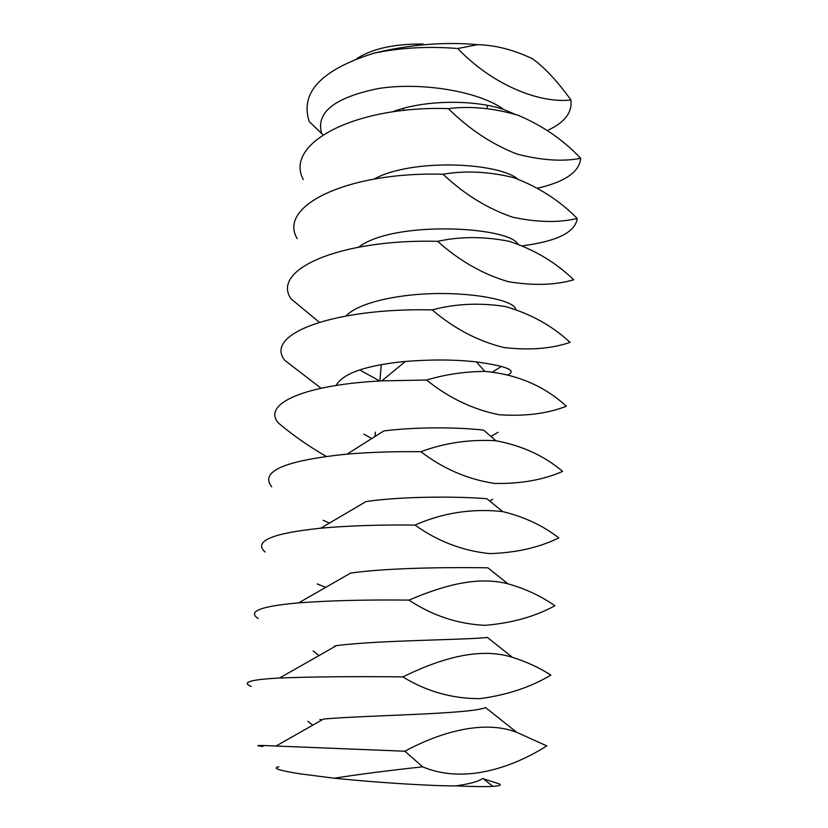 <?xml version="1.0" encoding="UTF-8"?>
<svg xmlns="http://www.w3.org/2000/svg" width="828" height="828" viewBox="0 0 828 828"><rect width="100%" height="100%" fill="white"/><g stroke="black" fill="none" stroke-linecap="round" stroke-linejoin="round"><path stroke-width="1.24" d="M356.661 58.747C372.082 48.697 394.231 43.78 423.108 44.029L416.173 45.499M278.881 766.79C271.719 768.115 278.943 770.485 300.533 773.89L334.139 778.216C377.91 782.657 431.688 786.051 455.907 785.886C470.149 783.837 479.112 781.311 482.796 778.33L492.877 786.362C485.301 786.797 472.985 786.631 455.907 785.886M483.469 778.869L496.065 782.843C502.472 784.623 501.406 785.793 492.877 786.362M322.92 134.809L309.237 121.571C299.746 92.519 321.367 69.707 374.121 53.137C409.746 44.495 444.222 41.669 477.528 44.66C495.444 45.136 513.753 49.835 532.476 58.757C544.689 67.575 557.482 81.299 570.885 99.94C539.411 103.8 491.884 84.497 457.791 48.51C428.19 46.151 400.297 47.693 374.121 53.137M547.484 130.472C564.727 122.503 572.521 112.329 570.885 99.94M262.911 746.494C253.13 745.324 257.508 745.169 276.055 746.038L404.871 751.213C439.989 732.252 483.469 719.501 516.734 732.335L546.78 745.893C515.171 766.107 465.377 784.934 422.632 766.821C388.177 770.568 358.679 774.366 334.139 778.216M404.871 751.213L422.632 766.821M477.528 44.66L457.791 48.51M392.151 111.956C424.609 99.319 475.965 99.733 503.807 109.555L514.778 114.129M276.055 746.038L323.51 719.056C365.697 715.216 470.335 714.305 485.57 707.567L516.734 732.335M322.04 719.905L319.877 719.428M251.236 686.422C241.041 682.334 250.47 679.54 279.522 678.039C310.686 676.755 351.796 676.372 402.853 676.89C436.801 660.32 477.704 646.233 512.387 657.328C526.598 661.81 539.432 667.73 550.868 675.089C530.903 687.105 507.274 694.951 479.992 698.656C452.16 698.718 426.441 691.463 402.853 676.89M303.286 179.541C283.714 143.492 355.015 105.591 448.3 108.603C470.366 105.86 493.654 108.085 518.142 115.278C542.547 125.618 563.392 139.963 580.676 158.314C579.455 171.882 565.12 181.839 537.662 188.163M373.956 179.117C412.344 157.993 498.342 162.692 517.603 178.931M580.676 158.314C562.698 161.781 541.502 160.373 517.096 154.091C492.205 144.455 469.279 129.292 448.3 108.603M279.522 678.039L336.489 645.623C379.39 640.096 467.447 639.992 487.35 637.405L512.387 657.328M334.481 646.782L334.647 645.861M258.212 618.526C247.168 611.447 260.665 606.22 298.691 602.867C328.964 600.579 365.728 599.648 408.991 600.093C439.709 587.093 475.179 575.45 507.854 583.771C525.614 588.801 541.284 596.139 554.863 605.775L554.801 605.796M554.863 605.775C535.167 616.56 511.88 623.08 484.991 625.337C457.553 623.991 432.226 615.577 408.991 600.093M297.221 238.63C277.09 205.582 348.702 171.458 443.052 174.253C465.45 170.402 489.048 171.551 513.877 177.699C538.604 187.045 559.707 200.635 577.209 218.457C575.439 232.15 557.234 241.258 522.592 245.781M358.752 247.117C393.383 220.289 508.257 226.427 517.935 244.022M577.209 218.457C558.993 222.856 537.527 222.453 512.791 217.236C487.568 208.646 464.322 194.311 443.052 174.253M298.691 602.867L350.565 573.111C392.493 567.004 464.767 567.418 487.92 567.811L507.854 583.771M325.828 587.394L317.238 583.916M265.043 552.007C253.264 541.243 271.832 533.294 320.757 528.192C348.474 525.708 379.886 524.673 414.994 525.066C442.949 512.76 472.167 508.268 502.658 511.59C524.29 516.848 542.992 525.614 558.776 537.879C539.349 547.494 516.382 552.742 489.876 553.621C462.831 550.92 437.877 541.409 414.994 525.066M319.225 322.175L291.032 298.867C270.332 268.945 342.274 238.764 437.681 241.341C460.409 236.342 484.359 236.363 509.52 241.414C534.577 249.735 555.961 262.528 573.669 279.802C555.226 285.163 533.47 285.795 508.402 281.706C482.827 274.192 459.261 260.737 437.681 241.341M346.063 315.913C358.979 302.003 402.046 293.081 443.736 293.536C485.498 293.909 516.02 302.468 515.523 309.32M320.757 528.192L366.09 501.54C405.13 495.879 462.231 496.531 486.926 498.746L502.658 511.59M329.461 523.13L323.148 520.263M271.739 486.823C259.454 471.401 284.584 460.503 347.129 454.117C370.116 452.191 394.687 451.395 420.862 451.726C444.626 442.887 469.631 439.223 495.879 440.755C522.033 445.63 544.275 455.835 562.616 471.38C543.437 479.867 520.791 483.894 494.658 483.438C467.996 479.464 443.404 468.886 420.862 451.726M321.078 388.239L284.728 360.294C263.439 333.622 335.671 307.571 432.195 309.92C455.276 303.71 479.557 302.562 505.07 306.464C530.469 313.709 552.131 325.673 570.057 342.388C551.376 348.743 529.33 350.461 503.91 347.532C477.994 341.146 454.086 328.602 432.195 309.92M336.033 385.496C342.895 373.314 366.038 365.293 405.451 361.432C431.481 359.383 455.11 359.538 476.328 361.898C506.053 366.038 516.765 370.261 508.454 374.577M347.129 454.117L383.768 430.953C417.457 426.637 459.675 427.31 483.687 430.146L495.879 440.755M371.938 438.561L363.906 434.203M326.232 456.373C309.092 446.54 293.112 435.383 278.291 422.932C261.814 403.702 304.88 384.699 381.78 380.88L426.596 380.031C445.164 374.473 464.58 371.596 484.846 371.389C517.076 374.328 544.244 385.941 566.373 406.227C547.453 413.638 525.107 416.474 499.336 414.766C473.047 409.549 448.807 397.978 426.596 380.031M379.804 380.994L359.549 369.93M321.74 133.701C315.489 112.608 334.326 97.559 378.261 88.565C420.852 81.682 479.36 91.277 503.807 109.555M487.092 108.551L487.319 105.353M374.991 436.615L375.374 432.133M379.845 380.983L381.273 364.62M403.464 110.507L403.66 108.271M307.944 721.354L312.767 725.214M313.119 650.901L319.039 655.641M324.141 586.762L325.311 587.694M489.7 501.023L492.701 499.274M492.732 371.865L501.489 366.349M490.942 436.48L498.001 432.309M405.451 361.432L381.78 380.88M476.328 361.898L484.846 371.389"/></g></svg>
